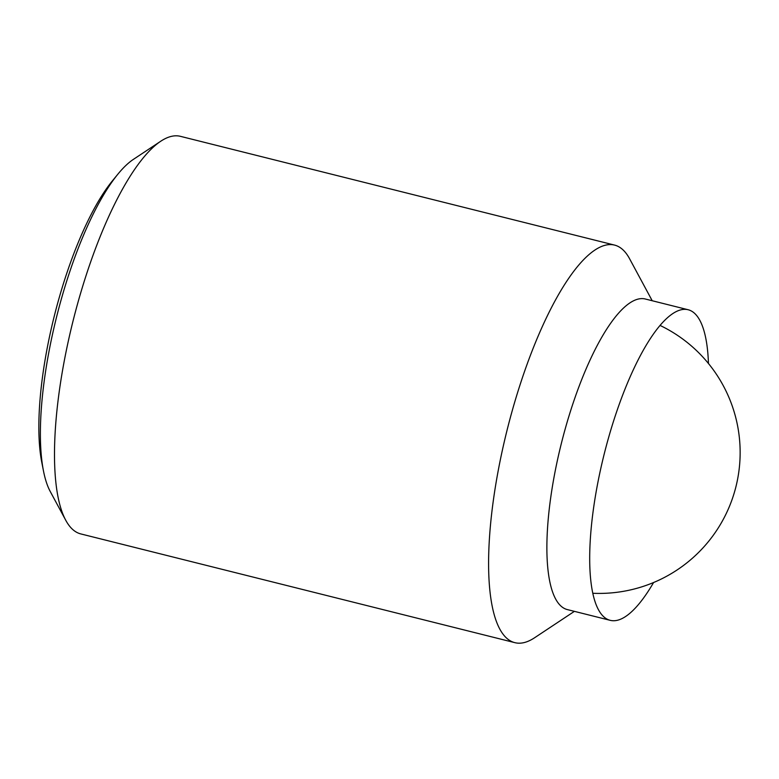<?xml version="1.0" encoding="UTF-8"?>
<svg xmlns="http://www.w3.org/2000/svg" width="779" height="779" viewBox="0 0 779 779"><rect width="100%" height="100%" fill="white"/><g stroke="black" fill="none" stroke-linecap="round" stroke-linejoin="round"><path stroke-width="1.17" d="M574.396 611.359L534.608 637.748A204.935 59.233 -75.9 0 1 514.929 642.675L80.782 533.917A204.935 59.233 -75.9 0 1 65.767 520.294A204.935 59.233 -75.9 0 1 87.647 270.751A204.935 59.233 -75.9 0 1 160.717 141.252A204.935 59.233 -75.9 0 1 180.387 136.325L614.534 245.083A204.935 59.233 -75.9 0 1 629.559 258.706L652.208 300.733M160.717 141.252L133.423 159.354A179.56 51.901 104.1 0 0 117.892 174.155A179.56 51.901 104.1 0 0 69.399 272.816A179.56 51.901 104.1 0 0 43.507 471.091A179.56 51.901 104.1 0 0 50.226 491.461L65.767 520.294M514.929 642.675A204.935 59.233 -75.9 0 1 521.794 379.509A204.935 59.233 -75.9 0 1 614.534 245.083M653.591 582.507A160.104 46.273 -75.9 0 1 610.278 620.347L567.453 609.616A160.104 46.273 -75.9 0 1 572.818 404.019A160.104 46.273 -75.9 0 1 645.275 299L688.091 309.73A160.104 46.273 -75.9 0 1 708.452 363.511M610.278 620.347A160.104 46.273 -75.9 0 1 615.634 414.749A160.104 46.273 -75.9 0 1 688.091 309.73M43.507 471.091L41.813 462.502A170.27 49.213 -75.9 0 1 112.342 180.932L117.892 174.155M592.907 593.277A140.892 140.892 0 0 0 660.008 325.408"/></g></svg>
